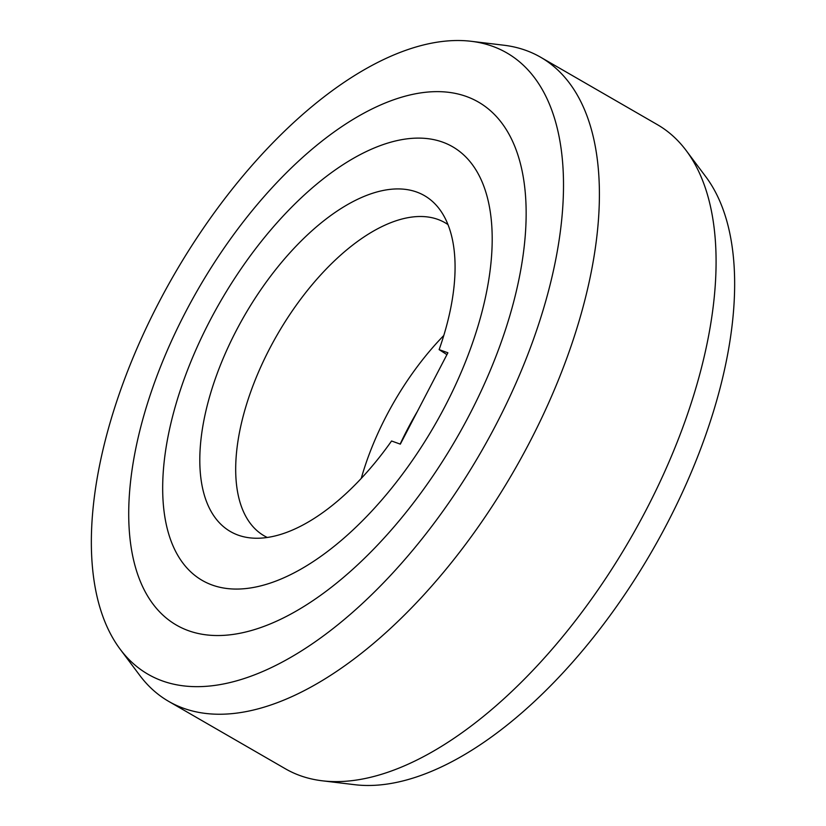<?xml version="1.0" encoding="UTF-8"?>
<svg xmlns="http://www.w3.org/2000/svg" width="826" height="826" viewBox="0 0 826 826"><rect width="100%" height="100%" fill="white"/><g stroke="black" fill="none" stroke-linecap="round" stroke-linejoin="round"><path stroke-width="1.24" d="M447.971 224.569A180.791 89.311 -60 0 0 445.069 222.752A180.791 89.311 -60 0 0 277.319 334.644A180.791 89.311 -60 0 0 264.248 535.878A180.791 89.311 -60 0 0 267.273 537.468M238.136 535.124A193.955 95.816 -60 0 0 249.7 537.829A193.955 95.816 -60 0 0 391.565 440.991L400.331 444.151L447.899 352.785L439.133 349.625A193.955 95.816 -60 0 0 439.494 209.164A193.955 95.816 -60 0 0 416.727 192.055A193.955 95.816 -60 0 0 236.226 330.679A193.955 95.816 -60 0 0 238.136 535.124M439.133 349.625L446.928 354.643M361.251 478.409A180.791 89.311 120 0 1 386.32 416.015A180.791 89.311 120 0 1 443.789 335.49M400.156 444.089A193.955 95.816 120 0 1 417.244 411.658M209.701 321.108A250.371 123.683 120 0 1 452.648 146.77A250.371 123.683 120 0 1 445.173 406.072A250.371 123.683 120 0 1 202.225 580.41A250.371 123.683 120 0 1 209.701 321.108A250.371 123.683 -60 0 0 202.225 580.41A250.371 123.683 -60 0 0 445.173 406.072A250.371 123.683 -60 0 0 452.648 146.77A250.371 123.683 -60 0 0 209.701 321.108M471.233 41.3L503.726 45.203A371.917 183.723 120 0 1 525.883 50.386A371.917 183.723 120 0 1 540.648 57.242A371.917 183.723 120 0 1 529.559 442.416A371.917 183.723 120 0 1 183.434 708.233A371.917 183.723 120 0 1 168.669 701.377A371.917 183.723 120 0 1 139.79 675.42L120.162 649.215A358.763 177.229 120 0 1 158.726 302.719A358.763 177.229 120 0 1 471.233 41.3A358.763 177.229 120 0 1 492.606 46.308A358.763 177.229 120 0 1 496.137 424.461A358.763 177.229 120 0 1 162.268 680.872A358.763 177.229 120 0 1 120.162 649.215M469.436 414.828A301.975 149.176 -60 0 0 478.45 102.083A301.975 149.176 -60 0 0 185.427 312.352A301.975 149.176 -60 0 0 176.423 625.096A301.975 149.176 -60 0 0 469.436 414.828A301.975 149.176 120 0 1 176.423 625.096A301.975 149.176 120 0 1 185.427 312.352A301.975 149.176 120 0 1 478.45 102.083A301.975 149.176 120 0 1 469.436 414.828M168.669 701.377L285.352 768.758A371.917 183.723 -60 0 0 300.117 775.614A371.917 183.723 -60 0 0 322.274 780.797A371.917 183.723 -60 0 0 646.231 509.797A371.917 183.723 -60 0 0 686.21 150.58A371.917 183.723 -60 0 0 657.331 124.623L540.648 57.242M322.274 780.797L354.767 784.7A358.763 177.229 -60 0 0 667.274 523.281A358.763 177.229 -60 0 0 705.838 176.785L686.21 150.58"/></g></svg>
